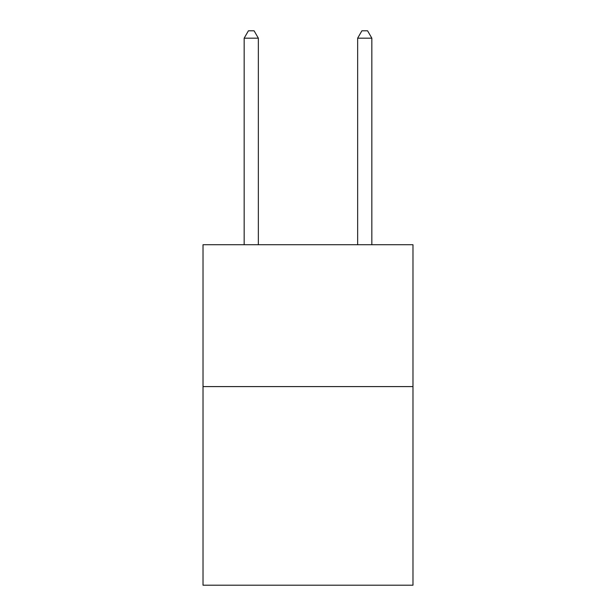 <?xml version="1.0" encoding="UTF-8"?>
<svg xmlns="http://www.w3.org/2000/svg" width="616" height="616" viewBox="0 0 616 616"><rect width="100%" height="100%" fill="white"/><g stroke="black" fill="none" stroke-linecap="round" stroke-linejoin="round"><path stroke-width="0.92" d="M412.982 386.594L412.982 585.2L203.018 585.2L203.018 244.729L412.982 244.729L412.982 386.594L203.018 386.594M258.35 244.729L258.35 38.177L244.159 38.177L244.159 244.729M244.159 38.177L248.417 30.8L254.092 30.8L258.35 38.177M371.841 244.729L371.841 38.177L357.65 38.177L357.65 244.729M357.65 38.177L361.908 30.8L367.583 30.8L371.841 38.177"/></g></svg>
